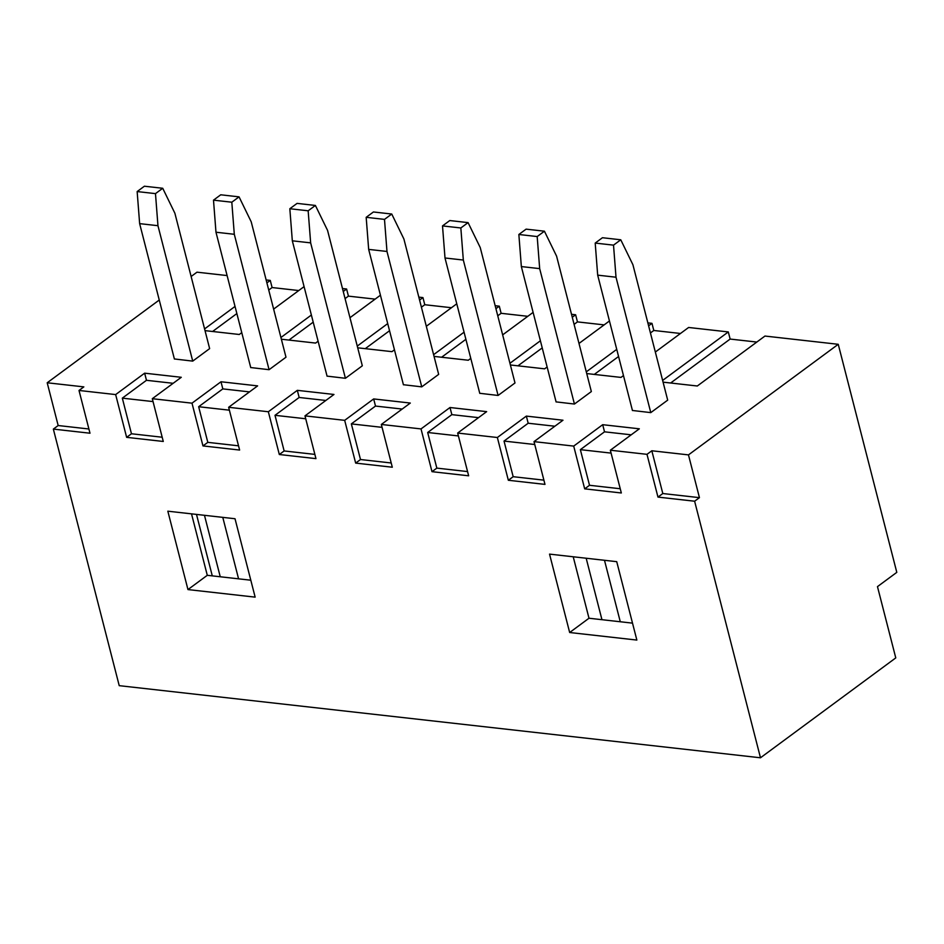 <?xml version="1.0" encoding="UTF-8"?>
<svg xmlns="http://www.w3.org/2000/svg" width="944" height="944" viewBox="0 0 944 944"><rect width="100%" height="100%" fill="white"/><g stroke="black" fill="none" stroke-linecap="round" stroke-linejoin="round"><path stroke-width="1.42" d="M167.831 511.188L235.021 518.74L255.151 597.139L187.962 589.575L167.831 511.188M611.087 453.108L580.359 449.651L589.516 485.287L584.678 488.85L621.329 492.98L610.343 450.217L646.994 454.335L657.968 497.099L694.619 501.217L760.486 757.784L119.227 685.663L53.348 429.095L89.987 433.213L79.013 390.462L115.652 394.58L144.644 373.175L181.283 377.293L152.303 398.698L191.998 403.171L220.99 381.765L257.629 385.884L228.637 407.289L268.344 411.749L297.325 390.344L333.975 394.462L304.983 415.867L344.678 420.34L373.671 398.934L410.31 403.053L381.329 424.458L421.024 428.918L450.005 407.513L486.656 411.643L457.663 433.048L497.358 437.509L526.351 416.103L562.99 420.222L534.009 441.627L573.704 446.099L602.697 424.694L639.336 428.812L610.343 450.217M584.678 488.85L573.704 446.099M534.752 444.518L504.025 441.072L513.17 476.696L508.344 480.272L544.983 484.39L534.009 441.627M508.344 480.272L497.358 437.509M458.406 435.939L427.679 432.482L436.836 468.118L431.998 471.681L468.649 475.8L457.663 433.048M431.998 471.681L421.024 428.918M382.072 427.349L351.345 423.891L360.49 459.527L355.664 463.103L392.303 467.221L381.329 424.458M355.664 463.103L344.678 420.34M305.726 418.77L274.999 415.313L284.144 450.949L279.318 454.512L315.957 458.631L304.983 415.867M279.318 454.512L268.344 411.749M229.38 410.18L198.653 406.722L207.81 442.358L202.972 445.922L239.623 450.052L228.637 407.289M202.972 445.922L191.998 403.171M153.046 401.589L122.319 398.144L131.464 433.768L126.638 437.343L163.277 441.462L152.303 398.698M126.638 437.343L115.652 394.58M616.727 561.668L636.858 640.067L569.669 632.515L549.538 554.116L616.727 561.668M191.514 513.843L207.291 575.309L250.797 580.206M573.22 556.771L588.997 618.237L632.504 623.134M580.359 449.651L604.526 431.821L631.206 434.818M504.025 441.072L528.18 423.231L554.86 426.228M427.679 432.482L451.846 414.64L478.525 417.649M351.345 423.891L375.5 406.062L402.179 409.059M274.999 415.313L299.154 397.471L325.833 400.468M198.653 406.722L222.819 388.893L249.499 391.89M122.319 398.144L146.473 380.302L173.153 383.299M159.253 300.027L47.2 382.768L83.839 386.887L79.013 390.462M651.82 450.772L662.806 493.535L699.445 497.653L688.471 454.89L651.82 450.772L646.994 454.335M688.471 454.89L838.248 344.3L764.959 336.052L697.309 386.002L663.066 382.155M756.817 342.058L730.137 339.061L728.308 331.934L662.629 380.432M728.308 331.934L688.613 327.474L655.337 352.041M586.731 373.564L620.975 377.411L623.465 375.57M680.482 333.48L653.803 330.471L651.974 323.344L648.611 325.833M616.739 349.363L586.283 371.853M651.974 323.344L647.855 322.883M510.385 364.974L544.629 368.833L547.131 366.992M578.991 343.451L609.446 320.972M604.136 324.889L577.457 321.892L575.628 314.765L572.265 317.243M540.405 340.772L509.949 363.263M575.628 314.765L571.509 314.305M434.039 356.395L468.295 360.242L470.785 358.401M502.656 334.872L533.112 312.381M527.802 316.311L501.122 313.302L499.293 306.175L495.93 308.664M464.059 332.194L433.603 354.673M499.293 306.175L495.163 305.714M357.705 347.805L391.949 351.652L394.45 349.811M426.31 326.282L456.766 303.803M451.456 307.72L424.776 304.723L422.947 297.596L419.584 300.074M387.713 323.603L357.257 346.094M422.947 297.596L418.829 297.124M281.359 339.215L315.603 343.073L318.104 341.232M349.976 317.703L380.432 295.212M375.11 299.13L348.43 296.133L346.601 289.006L343.238 291.495M311.378 315.025L280.923 337.504M346.601 289.006L342.483 288.545M205.025 330.636L239.269 334.483L241.758 332.642M273.63 309.113L304.086 286.622M298.776 290.551L272.096 287.542L270.267 280.415L266.904 282.905M235.032 306.434L204.577 328.925M270.267 280.415L266.149 279.955M227.103 275.565L196.977 272.179L191.125 276.498M620.763 239.788L602.449 237.723L595.204 243.08L613.517 245.145L620.763 239.788L632.917 264.733L667.691 400.138L650.782 412.622L632.433 410.475M544.428 231.197L526.103 229.144L518.858 234.49L537.183 236.555L544.428 231.197L556.582 256.143L591.345 391.559L574.436 404.044L556.087 401.884M468.082 222.619L449.769 220.554L442.512 225.911L460.837 227.964L468.082 222.619L480.236 247.552L514.999 382.969L498.09 395.453L479.753 393.294M391.748 214.028L373.423 211.975L366.178 217.321L384.491 219.386L391.748 214.028L403.89 238.974L438.665 374.379L421.756 386.863L403.407 384.715M315.402 205.45L297.077 203.385L289.832 208.73L308.157 210.795L315.402 205.45L327.556 230.383L362.319 365.8L345.41 378.284L327.061 376.125M239.056 196.859L220.743 194.794L213.497 200.152L231.811 202.205L239.056 196.859L251.21 221.805L285.985 357.21L269.075 369.694L250.726 367.546M162.722 188.269L144.397 186.216L137.151 191.561L155.477 193.626L162.722 188.269L174.876 213.214L209.639 348.619L192.729 361.115L174.38 358.956M838.248 344.3L896.8 572.359L877.472 586.625L895.773 657.897L760.486 757.784M699.445 497.653L694.619 501.217M47.2 382.768L58.174 425.532L53.348 429.095M196.494 514.409L212.282 575.875M272.096 287.542L268.733 290.032M236.861 313.561L212.589 331.486M146.473 380.302L144.644 373.175M207.291 575.309L187.962 589.575M348.43 296.133L345.067 298.611M313.207 322.152L288.935 340.076M222.819 388.893L220.99 381.765M424.776 304.723L421.413 307.201M389.542 330.73L365.269 348.655M299.154 397.471L297.325 390.344M501.122 313.302L497.759 315.792M465.888 339.321L441.615 357.245M375.5 406.062L373.671 398.934M577.457 321.892L574.094 324.37M542.234 347.899L517.949 365.824M451.846 414.64L450.005 407.513M653.803 330.471L650.44 332.961M618.568 356.49L594.295 374.414M528.18 423.231L526.351 416.103M730.137 339.061L670.641 383.004M604.526 431.821L602.697 424.694M662.806 493.535L657.968 497.099M58.174 425.532L88.901 428.989M131.464 433.768L162.191 437.225M207.81 442.358L238.537 445.816M284.144 450.949L314.871 454.394M360.49 459.527L391.217 462.985M436.836 468.118L467.563 471.575M513.17 476.696L543.897 480.154M589.516 485.287L620.243 488.744M588.997 618.237L569.669 632.515M137.151 191.561L139.641 223.634L157.955 225.699L192.729 361.115M139.641 223.634L174.404 359.05M204.47 515.306L220.247 576.772M222.784 517.371L238.572 578.825M157.955 225.699L155.477 193.626M213.497 200.152L215.975 232.224L234.301 234.289L269.075 369.694M215.975 232.224L250.75 367.641M234.301 234.289L231.811 202.205M289.832 208.73L292.321 240.814L310.647 242.868L345.41 378.284M292.321 240.814L327.084 376.219M310.647 242.868L308.157 210.795M366.178 217.321L368.667 249.393L386.981 251.458L421.756 386.863M368.667 249.393L403.43 384.81M386.981 251.458L384.491 219.386M442.512 225.911L445.002 257.983L463.327 260.048L498.09 395.453M445.002 257.983L479.776 393.388M463.327 260.048L460.837 227.964M518.858 234.49L521.348 266.574L539.673 268.627L574.436 404.044M521.348 266.574L556.11 401.979M586.177 558.234L601.953 619.701M604.49 560.299L620.279 621.754M539.673 268.627L537.183 236.555M595.204 243.08L597.682 275.152L616.007 277.217L650.782 412.622M597.682 275.152L632.456 410.569M616.007 277.217L613.517 245.145"/></g></svg>
